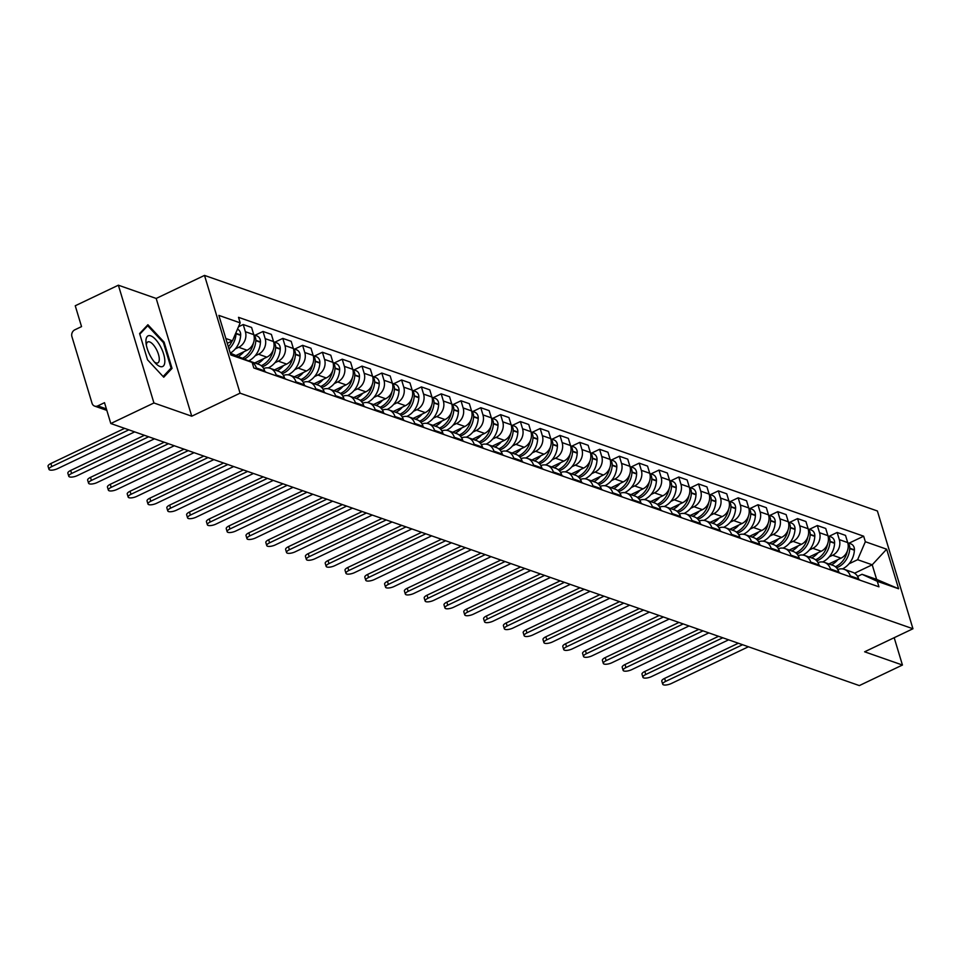 <?xml version="1.0" encoding="UTF-8"?>
<svg xmlns="http://www.w3.org/2000/svg" width="961" height="961" viewBox="0 0 961 961"><rect width="100%" height="100%" fill="white"/><g stroke="black" fill="none" stroke-linecap="round" stroke-linejoin="round"><path stroke-width="1.44" d="M118.371 285.201L153.928 402.971L110.803 423.525L859.326 685.589L902.439 665.036L864.624 651.798L912.95 628.758L877.393 510.988L204.513 275.411L156.187 298.451L118.371 285.201L75.246 305.766L81.541 326.608L74.826 329.815A5.225 4.469 -70.7 0 0 71.907 336.59L92.04 403.248A5.225 4.469 -70.7 0 0 94.646 406.107A5.225 4.469 -70.7 0 0 97.794 405.89L106.383 408.893M153.928 402.971L191.744 416.209L240.07 393.169L912.95 628.758M110.803 423.525L104.509 402.683L97.794 405.89M902.439 665.036L894.186 637.696M828.875 563.951L840.995 558.173A12 10.295 -70.7 0 0 847.698 542.581L845.524 535.397L837.151 532.466L839.325 539.65A12 10.295 109.3 0 1 832.622 555.242L829.223 556.863M850.269 575.927L858.653 578.858A12 10.295 -70.7 0 0 852.647 572.275L844.275 569.344A12 10.295 109.3 0 1 850.269 575.927L850.569 576.9M858.653 578.858L858.942 579.831M829.139 536.286L837.151 532.466M837.8 569.513A12 10.295 109.3 0 1 844.275 569.344M809.078 557.02L821.199 551.242A12 10.295 -70.7 0 0 827.902 535.649L825.727 528.466L817.355 525.535L819.529 532.718A12 10.295 109.3 0 1 812.826 548.311L809.414 549.932M839.145 572.9L838.845 571.927A12 10.295 -70.7 0 0 832.851 565.344L824.478 562.413A12 10.295 109.3 0 1 830.472 568.996L830.772 569.969M809.342 529.355L817.355 525.535M818.003 562.581A12 10.295 109.3 0 1 824.478 562.413M789.281 550.088L801.402 544.31A12 10.295 -70.7 0 0 808.105 528.718L805.931 521.535L797.558 518.604L799.72 525.787A12 10.295 109.3 0 1 793.029 541.379L789.618 543.001M819.349 565.969L819.048 564.996A12 10.295 -70.7 0 0 813.054 558.413L804.681 555.482A12 10.295 109.3 0 1 810.676 562.065L810.976 563.038M789.546 522.424L797.558 518.604M798.207 555.65A12 10.295 109.3 0 1 804.681 555.482M769.473 543.157L781.605 537.379A12 10.295 -70.7 0 0 788.308 521.787L786.134 514.603L777.761 511.672L779.924 518.856A12 10.295 109.3 0 1 773.233 534.448L769.821 536.07M799.552 559.038L799.252 558.065A12 10.295 -70.7 0 0 793.257 551.482L784.873 548.551A12 10.295 109.3 0 1 790.879 555.134L791.167 556.107M769.749 515.492L777.761 511.672M778.41 548.719A12 10.295 109.3 0 1 784.873 548.551M749.676 536.226L761.809 530.448A12 10.295 -70.7 0 0 768.5 514.856L766.337 507.672L757.965 504.741L760.127 511.925A12 10.295 109.3 0 1 753.436 527.517L750.024 529.139M779.755 552.107L779.455 551.134A12 10.295 -70.7 0 0 773.461 544.551L765.076 541.62A12 10.295 109.3 0 1 771.082 548.202L771.371 549.175M749.952 508.561L757.965 504.741M758.613 541.788A12 10.295 109.3 0 1 765.076 541.62M729.88 529.295L742.012 523.517A12 10.295 -70.7 0 0 748.703 507.925L746.541 500.741L738.168 497.81L740.33 504.993A12 10.295 109.3 0 1 733.639 520.586L730.228 522.207M759.947 545.175L759.658 544.202A12 10.295 -70.7 0 0 753.652 537.619L745.28 534.688A12 10.295 109.3 0 1 751.286 541.271L751.574 542.244M730.156 501.63L738.168 497.81M738.817 534.857A12 10.295 109.3 0 1 745.28 534.688M710.083 522.364L722.216 516.586A12 10.295 -70.7 0 0 728.906 500.993L726.744 493.81L718.36 490.879L720.534 498.062A12 10.295 109.3 0 1 713.831 513.654L710.431 515.276M740.15 538.244L739.862 537.271A12 10.295 -70.7 0 0 733.856 530.688L725.483 527.757A12 10.295 109.3 0 1 731.489 534.34L731.777 535.313M710.359 494.699L718.36 490.879M719.008 527.925A12 10.295 109.3 0 1 725.483 527.757M690.286 515.432L702.419 509.654A12 10.295 -70.7 0 0 709.11 494.062L706.948 486.879L698.563 483.948L700.737 491.131A12 10.295 109.3 0 1 694.034 506.723L690.635 508.345M720.354 531.313L720.065 530.34A12 10.295 -70.7 0 0 714.059 523.757L705.686 520.826A12 10.295 109.3 0 1 711.681 527.409L711.981 528.382M690.551 487.768L698.563 483.948M699.212 520.994A12 10.295 109.3 0 1 705.686 520.826M670.49 508.501L682.61 502.723A12 10.295 -70.7 0 0 689.313 487.131L687.139 479.947L678.766 477.016L680.941 484.2A12 10.295 109.3 0 1 674.238 499.792L670.838 501.414M700.557 524.382L700.269 523.409A12 10.295 -70.7 0 0 694.262 516.826L685.89 513.895A12 10.295 109.3 0 1 691.884 520.478L692.184 521.451M670.754 480.836L678.766 477.016M679.415 514.063A12 10.295 109.3 0 1 685.89 513.895M650.693 501.57L662.814 495.792A12 10.295 -70.7 0 0 669.517 480.2L667.342 473.016L658.97 470.085L661.144 477.269A12 10.295 109.3 0 1 654.441 492.861L651.041 494.483M680.76 517.45L680.472 516.477A12 10.295 -70.7 0 0 674.466 509.895L666.093 506.964A12 10.295 109.3 0 1 672.087 513.546L672.388 514.519M650.957 473.905L658.97 470.085M659.618 507.132A12 10.295 109.3 0 1 666.093 506.964M630.897 494.639L643.017 488.861A12 10.295 -70.7 0 0 649.72 473.268L647.546 466.085L639.173 463.154L641.335 470.337A12 10.295 109.3 0 1 634.644 485.93L631.233 487.551M660.964 510.519L660.663 509.546A12 10.295 -70.7 0 0 654.669 502.963L646.297 500.032A12 10.295 109.3 0 1 652.291 506.615L652.591 507.588M631.161 466.974L639.173 463.154M639.822 500.2A12 10.295 109.3 0 1 646.297 500.032M611.088 487.707L623.221 481.929A12 10.295 -70.7 0 0 629.923 466.337L627.749 459.154L619.377 456.223L621.539 463.406A12 10.295 109.3 0 1 614.848 478.998L611.436 480.62M641.167 503.588L640.867 502.615A12 10.295 -70.7 0 0 634.873 496.032L626.488 493.101A12 10.295 109.3 0 1 632.494 499.684L632.782 500.657M611.364 460.043L619.377 456.223M620.025 493.269A12 10.295 109.3 0 1 626.488 493.101M591.291 480.776L603.424 474.998A12 10.295 -70.7 0 0 610.115 459.406L607.953 452.223L599.58 449.292L601.742 456.475A12 10.295 109.3 0 1 595.051 472.067L591.64 473.689M621.371 496.657L621.07 495.684A12 10.295 -70.7 0 0 615.076 489.101L606.691 486.17A12 10.295 109.3 0 1 612.698 492.753L612.986 493.726M591.568 453.111L599.58 449.292M600.229 486.338A12 10.295 109.3 0 1 606.691 486.17M571.495 473.845L583.627 468.067A12 10.295 -70.7 0 0 590.318 452.475L588.156 445.291L579.783 442.36L581.946 449.544A12 10.295 109.3 0 1 575.255 465.136L571.843 466.758M601.562 489.726L601.274 488.753A12 10.295 -70.7 0 0 595.267 482.17L586.895 479.239A12 10.295 109.3 0 1 592.901 485.822L593.189 486.795M571.771 446.18L579.783 442.36M580.432 479.407A12 10.295 109.3 0 1 586.895 479.239M551.698 466.914L563.831 461.136A12 10.295 -70.7 0 0 570.522 445.544L568.359 438.36L559.975 435.429L562.149 442.613A12 10.295 109.3 0 1 555.446 458.205L552.046 459.826M581.765 482.794L581.477 481.821A12 10.295 -70.7 0 0 575.471 475.239L567.098 472.307A12 10.295 109.3 0 1 573.104 478.89L573.393 479.851M551.974 439.249L559.975 435.429M560.635 472.476A12 10.295 109.3 0 1 567.098 472.307M531.901 459.983L544.034 454.205A12 10.295 -70.7 0 0 550.725 438.612L548.563 431.429L540.178 428.498L542.352 435.681A12 10.295 109.3 0 1 535.649 451.274L532.25 452.895M561.969 475.863L561.68 474.89A12 10.295 -70.7 0 0 555.674 468.307L547.302 465.376A12 10.295 109.3 0 1 553.296 471.947L553.596 472.92M532.166 432.318L540.178 428.498M540.827 465.544A12 10.295 109.3 0 1 547.302 465.376M512.105 453.051L524.225 447.273A12 10.295 -70.7 0 0 530.928 431.681L528.754 424.498L520.381 421.567L522.556 428.75A12 10.295 109.3 0 1 515.853 444.33L512.453 445.964M542.172 468.932L541.884 467.959A12 10.295 -70.7 0 0 535.878 461.376L527.505 458.445A12 10.295 109.3 0 1 533.499 465.016L533.799 465.989M512.369 425.387L520.381 421.567M521.03 458.613A12 10.295 109.3 0 1 527.505 458.445M492.308 446.12L504.429 440.342A12 10.295 -70.7 0 0 511.132 424.75L508.958 417.567L500.585 414.635L502.759 421.819A12 10.295 109.3 0 1 496.056 437.399L492.657 439.033M522.376 462.001L522.087 461.028A12 10.295 -70.7 0 0 516.081 454.445L507.708 451.514A12 10.295 109.3 0 1 513.703 458.085L514.003 459.058M492.573 418.455L500.585 414.635M501.234 451.682A12 10.295 109.3 0 1 507.708 451.514M472.512 439.189L484.632 433.411A12 10.295 -70.7 0 0 491.335 417.819L489.161 410.635L480.788 407.704L482.951 414.888A12 10.295 109.3 0 1 476.26 430.468L472.848 432.102M502.579 455.07L502.279 454.097A12 10.295 -70.7 0 0 496.284 447.514L487.912 444.583A12 10.295 109.3 0 1 493.906 451.153L494.206 452.126M472.776 411.524L480.788 407.704M481.437 444.751A12 10.295 109.3 0 1 487.912 444.583M452.715 432.258L464.836 426.48A12 10.295 -70.7 0 0 471.539 410.888L469.364 403.704L460.992 400.773L463.154 407.957A12 10.295 109.3 0 1 456.463 423.537L453.051 425.17M482.782 448.126L482.482 447.165A12 10.295 -70.7 0 0 476.488 440.582L468.103 437.651A12 10.295 109.3 0 1 474.109 444.222L474.398 445.195M452.979 404.593L460.992 400.773M461.64 437.82A12 10.295 109.3 0 1 468.103 437.651M432.906 425.327L445.039 419.549A12 10.295 -70.7 0 0 451.742 403.956L449.568 396.773L441.195 393.842L443.357 401.025A12 10.295 109.3 0 1 436.666 416.606L433.255 418.239M462.986 441.195L462.685 440.234A12 10.295 -70.7 0 0 456.691 433.651L448.306 430.72A12 10.295 109.3 0 1 454.313 437.291L454.601 438.264M433.183 397.662L441.195 393.842M441.844 430.888A12 10.295 109.3 0 1 448.306 430.72M413.11 418.395L425.242 412.605A12 10.295 -70.7 0 0 431.933 397.025L429.771 389.842L421.399 386.911L423.561 394.094A12 10.295 109.3 0 1 416.87 409.674L413.458 411.308M443.177 434.264L442.889 433.291A12 10.295 -70.7 0 0 436.883 426.72L428.51 423.789A12 10.295 109.3 0 1 434.516 430.36L434.804 431.333M413.386 390.731L421.399 386.911M422.047 423.957A12 10.295 109.3 0 1 428.51 423.789M393.313 411.464L405.446 405.674A12 10.295 -70.7 0 0 412.137 390.094L409.975 382.91L401.59 379.979L403.764 387.163A12 10.295 109.3 0 1 397.061 402.743L393.662 404.377M423.381 427.333L423.092 426.36A12 10.295 -70.7 0 0 417.086 419.789L408.713 416.858A12 10.295 109.3 0 1 414.72 423.429L415.008 424.402M393.59 383.799L401.59 379.979M402.251 417.014A12 10.295 109.3 0 1 408.713 416.858M373.517 404.533L385.649 398.743A12 10.295 -70.7 0 0 392.34 383.163L390.178 375.979L381.793 373.048L383.968 380.232A12 10.295 109.3 0 1 377.265 395.812L373.865 397.434M403.584 420.401L403.296 419.428A12 10.295 -70.7 0 0 397.289 412.858L388.917 409.927A12 10.295 109.3 0 1 394.923 416.497L395.211 417.47M373.793 376.868L381.793 373.048M382.442 410.083A12 10.295 109.3 0 1 388.917 409.927M353.72 397.602L365.853 391.812A12 10.295 -70.7 0 0 372.544 376.231L370.369 369.048L361.997 366.117L364.171 373.3A12 10.295 109.3 0 1 357.468 388.881L354.068 390.502M383.787 413.47L383.499 412.497A12 10.295 -70.7 0 0 377.493 405.926L369.12 402.995A12 10.295 109.3 0 1 375.114 409.566L375.415 410.539M353.984 369.937L361.997 366.117M362.645 403.152A12 10.295 109.3 0 1 369.12 402.995M333.923 390.671L346.044 384.88A12 10.295 -70.7 0 0 352.747 369.3L350.573 362.117L342.2 359.186L344.374 366.369A12 10.295 109.3 0 1 337.671 381.949L334.272 383.571M363.991 406.539L363.702 405.566A12 10.295 -70.7 0 0 357.696 398.995L349.323 396.064A12 10.295 109.3 0 1 355.318 402.635L355.618 403.608M334.188 363.006L342.2 359.186M342.849 396.22A12 10.295 109.3 0 1 349.323 396.064M314.127 383.739L326.247 377.949A12 10.295 -70.7 0 0 332.95 362.369L330.776 355.186L322.403 352.255L324.578 359.438A12 10.295 109.3 0 1 317.875 375.018L314.463 376.64M344.194 399.608L343.894 398.635A12 10.295 -70.7 0 0 337.9 392.064L329.527 389.133A12 10.295 109.3 0 1 335.521 395.704L335.821 396.677M314.391 356.075L322.403 352.255M323.052 389.289A12 10.295 109.3 0 1 329.527 389.133M294.33 376.808L306.451 371.018A12 10.295 -70.7 0 0 313.154 355.438L310.98 348.254L302.607 345.323L304.769 352.507A12 10.295 109.3 0 1 298.078 368.087L294.667 369.709M324.398 392.677L324.097 391.704A12 10.295 -70.7 0 0 318.103 385.133L309.718 382.19A12 10.295 109.3 0 1 315.725 388.773L316.013 389.746M294.595 349.143L302.607 345.323M303.256 382.358A12 10.295 109.3 0 1 309.718 382.19M274.522 369.877L286.654 364.087A12 10.295 -70.7 0 0 293.357 348.507L291.183 341.323L282.81 338.392L284.973 345.576A12 10.295 109.3 0 1 278.282 361.156L274.87 362.777M304.601 385.745L304.301 384.772A12 10.295 -70.7 0 0 298.306 378.202L289.922 375.258A12 10.295 109.3 0 1 295.928 381.841L296.216 382.814M274.798 342.212L282.81 338.392M283.459 375.427A12 10.295 109.3 0 1 289.922 375.258M254.725 362.946L266.858 357.156A12 10.295 -70.7 0 0 273.549 341.575L271.386 334.392L263.014 331.461L265.176 338.644A12 10.295 109.3 0 1 258.485 354.225L255.073 355.846M284.804 378.814L284.504 377.841A12 10.295 -70.7 0 0 278.51 371.27L270.125 368.327A12 10.295 109.3 0 1 276.131 374.91L276.42 375.883M255.001 335.269L263.014 331.461M263.662 368.495A12 10.295 109.3 0 1 270.125 368.327M236.466 355.282L247.061 350.224A12 10.295 -70.7 0 0 253.752 334.644L251.59 327.461L243.205 324.53L245.379 331.713A12 10.295 109.3 0 1 238.688 347.293L235.277 348.915M264.996 371.883L264.707 370.91A12 10.295 -70.7 0 0 258.701 364.339L250.328 361.396A12 10.295 109.3 0 1 256.335 367.979L256.623 368.952M238.496 326.776L243.205 324.53M249.211 361.096A12 10.295 109.3 0 1 250.328 361.396M854.557 573.224L872.216 564.804L857.62 559.698L849.019 563.795M857.584 576.42L862.029 574.294L876.624 579.411L872.216 564.804L886.655 549.199L898.607 588.769L877.285 581.309L862.029 574.294M230.244 353.095L252.13 362.429L253.8 367.967L878.955 586.835L877.285 581.309M252.13 362.429L230.808 354.957L218.856 315.388L240.178 322.86L232.466 340.819L225.835 338.5M857.62 559.698L865.344 541.728L863.663 536.202L238.508 317.322L240.178 322.86M865.344 541.728L886.655 549.199M204.513 275.411L240.07 393.169M156.187 298.451L191.744 416.209M147.538 359.81L163.742 377.217L172.031 368.387L164.103 342.14L147.898 324.734L139.609 333.563L147.538 359.81M227.276 343.293L232.466 340.819M848.935 543.217L863.663 536.202M898.607 588.769L876.624 579.411M163.31 342.512L164.103 342.14M169.761 369.468L172.031 368.387M662.718 684.208L661.793 681.145A6.006 2.006 -16.8 0 1 664.616 678.382L665.541 681.445A6.006 2.006 163.2 0 0 662.718 684.208A6.006 2.006 163.2 0 0 671.379 683.487L748.415 646.765M858.858 579.543A19.833 16.998 109.3 0 1 860.419 580.348M836.55 567.819A19.833 16.998 -70.7 0 0 849.752 548.599L849.776 548.238A6.595 5.646 -70.7 0 0 847.878 543.265M847.758 542.809L850.833 543.89A6.595 5.646 109.3 0 1 854.413 549.86L854.389 550.221A19.833 16.998 109.3 0 1 842.413 568.912M742.577 644.723L665.541 681.445M847.35 550.989A19.833 16.998 109.3 0 1 835.397 566.738M837.872 559.662A19.833 16.998 109.3 0 1 831.373 564.828M738.336 643.233L664.616 678.382M160.223 346.032A16.962 6.655 64.5 0 0 150.132 335.689A16.962 6.655 64.5 0 0 146.024 342.981A16.962 6.655 64.5 0 0 150.553 356.339A16.962 6.655 64.5 0 0 155.862 363.618A16.962 6.655 64.5 0 0 164.559 363.763A16.962 6.655 64.5 0 0 160.223 346.032M154.373 361.985A11.616 4.553 64.5 0 0 157.82 362.886A11.616 4.553 64.5 0 0 156.126 348.879A11.616 4.553 64.5 0 0 147.826 341.924A11.616 4.553 64.5 0 0 146.36 345.167M139.801 334.188L147.706 325.755L163.418 342.621L171.094 368.051L163.118 376.556M146.312 326.416L147.706 325.755M642.921 677.277L641.996 674.214A6.006 2.006 -16.8 0 1 644.819 671.451L645.744 674.514A6.006 2.006 163.2 0 0 642.921 677.277A6.006 2.006 163.2 0 0 651.582 676.556L728.618 639.834M839.061 572.612A19.833 16.998 109.3 0 1 840.623 573.417M816.754 560.876A19.833 16.998 -70.7 0 0 829.956 541.668L829.98 541.307A6.595 5.646 -70.7 0 0 828.082 536.322M827.962 535.878L831.037 536.959A6.595 5.646 109.3 0 1 834.616 542.929L834.592 543.289A19.833 16.998 109.3 0 1 822.616 561.981M722.78 637.792L645.744 674.514M827.553 544.058A19.833 16.998 109.3 0 1 815.601 559.807M818.075 552.731A19.833 16.998 109.3 0 1 811.577 557.897M718.54 636.302L644.819 671.451M623.112 670.346L622.199 667.282A6.006 2.006 -16.8 0 1 625.022 664.519L625.947 667.583A6.006 2.006 163.2 0 0 623.112 670.346A6.006 2.006 163.2 0 0 631.785 669.625L708.822 632.903M819.265 565.681A19.833 16.998 109.3 0 1 820.826 566.485M796.957 553.944A19.833 16.998 -70.7 0 0 810.159 534.736L810.183 534.376A6.595 5.646 -70.7 0 0 808.285 529.391M808.165 528.946L811.24 530.016A6.595 5.646 109.3 0 1 814.808 535.998L814.796 536.358A19.833 16.998 109.3 0 1 802.819 555.05M702.984 630.86L625.947 667.583M807.757 537.127A19.833 16.998 109.3 0 1 795.804 552.875M798.279 545.8A19.833 16.998 109.3 0 1 791.78 550.965M698.743 629.371L625.022 664.519M603.316 663.414L602.391 660.351A6.006 2.006 -16.8 0 1 605.226 657.588L606.151 660.651A6.006 2.006 163.2 0 0 603.316 663.414A6.006 2.006 163.2 0 0 611.989 662.694L689.025 625.971M799.456 558.749A19.833 16.998 109.3 0 1 801.018 559.554M777.161 547.013A19.833 16.998 -70.7 0 0 790.362 527.805L790.386 527.445A6.595 5.646 -70.7 0 0 788.488 522.46M788.368 522.015L791.444 523.084A6.595 5.646 109.3 0 1 795.011 529.067L794.999 529.427A19.833 16.998 109.3 0 1 783.011 548.118M683.187 623.929L606.151 660.651M787.96 530.196A19.833 16.998 109.3 0 1 776.007 545.944M778.47 538.869A19.833 16.998 109.3 0 1 771.983 544.034M678.947 622.44L605.226 657.588M583.519 656.483L582.594 653.42A6.006 2.006 -16.8 0 1 585.429 650.657L586.354 653.72A6.006 2.006 163.2 0 0 583.519 656.483A6.006 2.006 163.2 0 0 592.192 655.762L669.228 619.04M779.659 551.818A19.833 16.998 109.3 0 1 781.221 552.623M757.364 540.082A19.833 16.998 -70.7 0 0 770.566 520.874L770.59 520.502A6.595 5.646 -70.7 0 0 768.692 515.528M768.572 515.084L771.647 516.153A6.595 5.646 109.3 0 1 775.215 522.123L775.203 522.496A19.833 16.998 109.3 0 1 763.214 541.187M663.39 616.998L586.354 653.72M768.163 523.264A19.833 16.998 109.3 0 1 756.199 539.013M758.673 531.938A19.833 16.998 109.3 0 1 752.187 537.103M659.15 615.508L585.429 650.657M563.723 649.552L562.798 646.489A6.006 2.006 -16.8 0 1 565.633 643.726L566.558 646.789A6.006 2.006 163.2 0 0 563.723 649.552A6.006 2.006 163.2 0 0 572.396 648.831L649.42 612.109M759.863 544.887A19.833 16.998 109.3 0 1 761.424 545.692M737.567 533.151A19.833 16.998 -70.7 0 0 750.769 513.943L750.781 513.57A6.595 5.646 -70.7 0 0 748.883 508.597M748.775 508.153L751.85 509.222A6.595 5.646 109.3 0 1 755.418 515.192L755.394 515.564A19.833 16.998 109.3 0 1 743.418 534.256M643.582 610.067L566.558 646.789M748.367 516.333A19.833 16.998 109.3 0 1 736.402 532.082M738.877 525.006A19.833 16.998 109.3 0 1 732.39 530.172M639.353 608.577L565.633 643.726M543.926 642.621L543.001 639.558A6.006 2.006 -16.8 0 1 545.824 636.795L546.749 639.858A6.006 2.006 163.2 0 0 543.926 642.621A6.006 2.006 163.2 0 0 552.587 641.9L629.623 605.178M740.066 537.956A19.833 16.998 109.3 0 1 741.628 538.761M717.759 526.22A19.833 16.998 -70.7 0 0 730.973 507.012L730.985 506.639A6.595 5.646 -70.7 0 0 729.087 501.666M728.979 501.222L732.054 502.291A6.595 5.646 109.3 0 1 735.621 508.261L735.597 508.633A19.833 16.998 109.3 0 1 723.621 527.325M623.785 603.136L546.749 639.858M728.558 509.402A19.833 16.998 109.3 0 1 716.606 525.15M719.08 518.075A19.833 16.998 109.3 0 1 712.594 523.24M619.557 601.646L545.824 636.795M524.129 635.689L523.204 632.626A6.006 2.006 -16.8 0 1 526.027 629.863L526.952 632.927A6.006 2.006 163.2 0 0 524.129 635.689A6.006 2.006 163.2 0 0 532.79 634.969L609.827 598.247M720.269 531.025A19.833 16.998 109.3 0 1 721.831 531.829M697.962 519.288A19.833 16.998 -70.7 0 0 711.176 500.08L711.188 499.708A6.595 5.646 -70.7 0 0 709.29 494.735M709.17 494.29L712.257 495.359A6.595 5.646 109.3 0 1 715.825 501.33L715.801 501.702A19.833 16.998 109.3 0 1 703.824 520.394M603.988 596.204L526.952 632.927M708.762 502.471A19.833 16.998 109.3 0 1 696.809 518.219M699.284 511.144A19.833 16.998 109.3 0 1 692.797 516.309M599.76 594.715L526.027 629.863M504.333 628.746L503.408 625.695A6.006 2.006 -16.8 0 1 506.231 622.932L507.156 625.995A6.006 2.006 163.2 0 0 504.333 628.746A6.006 2.006 163.2 0 0 512.994 628.038L590.03 591.315M700.473 524.093A19.833 16.998 109.3 0 1 702.035 524.898M678.166 512.357A19.833 16.998 -70.7 0 0 691.379 493.149L691.391 492.777A6.595 5.646 -70.7 0 0 689.493 487.804M689.373 487.359L692.449 488.428A6.595 5.646 109.3 0 1 696.028 494.398L696.004 494.771A19.833 16.998 109.3 0 1 684.028 513.462M584.192 589.273L507.156 625.995M688.965 495.54A19.833 16.998 109.3 0 1 677.012 511.288M679.487 504.213A19.833 16.998 109.3 0 1 672.988 509.378M579.951 587.784L506.231 622.932M484.536 621.815L483.611 618.764A6.006 2.006 -16.8 0 1 486.434 616.001L487.359 619.064A6.006 2.006 163.2 0 0 484.536 621.815A6.006 2.006 163.2 0 0 493.197 621.106L570.233 584.384M680.676 517.162A19.833 16.998 109.3 0 1 682.238 517.967M658.369 505.426A19.833 16.998 -70.7 0 0 671.571 486.218L671.595 485.846A6.595 5.646 -70.7 0 0 669.697 480.872M669.577 480.428L672.652 481.497A6.595 5.646 109.3 0 1 676.232 487.467L676.208 487.84A19.833 16.998 109.3 0 1 664.231 506.531M564.395 582.342L487.359 619.064M669.168 488.608A19.833 16.998 109.3 0 1 657.216 504.357M659.69 497.281A19.833 16.998 109.3 0 1 653.192 502.447M560.155 580.852L486.434 616.001M464.74 614.884L463.815 611.833A6.006 2.006 -16.8 0 1 466.638 609.07L467.563 612.133A6.006 2.006 163.2 0 0 464.74 614.884A6.006 2.006 163.2 0 0 473.401 614.175L550.437 577.453M660.88 510.231A19.833 16.998 109.3 0 1 662.441 511.036M638.572 498.495A19.833 16.998 -70.7 0 0 651.774 479.287L651.798 478.914A6.595 5.646 -70.7 0 0 649.9 473.941M649.78 473.497L652.855 474.566A6.595 5.646 109.3 0 1 656.423 480.536L656.411 480.908A19.833 16.998 109.3 0 1 644.435 499.6M544.599 575.411L467.563 612.133M649.372 481.677A19.833 16.998 109.3 0 1 637.419 497.426M639.894 490.35A19.833 16.998 109.3 0 1 633.395 495.516M540.358 573.921L466.638 609.07M444.931 607.953L444.006 604.901A6.006 2.006 -16.8 0 1 446.841 602.139L447.766 605.202A6.006 2.006 163.2 0 0 444.931 607.953A6.006 2.006 163.2 0 0 453.604 607.244L530.64 570.522M641.071 503.3A19.833 16.998 109.3 0 1 642.645 504.105M618.776 491.564A19.833 16.998 -70.7 0 0 631.978 472.356L632.002 471.983A6.595 5.646 -70.7 0 0 630.104 467.01M629.984 466.565L633.059 467.635A6.595 5.646 109.3 0 1 636.626 473.605L636.614 473.977A19.833 16.998 109.3 0 1 624.626 492.669M524.802 568.48L447.766 605.202M629.575 474.746A19.833 16.998 109.3 0 1 617.623 490.494M620.085 483.419A19.833 16.998 109.3 0 1 613.598 488.584M520.562 566.99L446.841 602.139M425.134 601.021L424.209 597.958A6.006 2.006 -16.8 0 1 427.044 595.207L427.969 598.271A6.006 2.006 163.2 0 0 425.134 601.021A6.006 2.006 163.2 0 0 433.807 600.313L510.844 563.59M621.274 496.369A19.833 16.998 109.3 0 1 622.836 497.173M598.979 484.632A19.833 16.998 -70.7 0 0 612.181 465.424L612.205 465.052A6.595 5.646 -70.7 0 0 610.307 460.079M610.187 459.634L613.262 460.703A6.595 5.646 109.3 0 1 616.83 466.674L616.818 467.046A19.833 16.998 109.3 0 1 604.829 485.737M505.005 561.548L427.969 598.271M609.779 467.815A19.833 16.998 109.3 0 1 597.814 483.563M600.289 476.488A19.833 16.998 109.3 0 1 593.802 481.653M500.765 560.059L427.044 595.207M405.338 594.09L404.413 591.027A6.006 2.006 -16.8 0 1 407.248 588.276L408.173 591.339A6.006 2.006 163.2 0 0 405.338 594.09A6.006 2.006 163.2 0 0 414.011 593.381L491.035 556.659M601.478 489.437A19.833 16.998 109.3 0 1 603.04 490.242M579.183 477.701A19.833 16.998 -70.7 0 0 592.384 458.493L592.396 458.121A6.595 5.646 -70.7 0 0 590.51 453.148M590.39 452.703L593.466 453.772A6.595 5.646 109.3 0 1 597.033 459.742L597.021 460.115A19.833 16.998 109.3 0 1 585.033 478.806M485.197 554.617L408.173 591.339M589.982 460.884A19.833 16.998 109.3 0 1 578.017 476.632M580.492 469.557A19.833 16.998 109.3 0 1 574.005 474.722M480.968 553.128L407.248 588.276M385.541 587.159L384.616 584.096A6.006 2.006 -16.8 0 1 387.439 581.345L388.364 584.408A6.006 2.006 163.2 0 0 385.541 587.159A6.006 2.006 163.2 0 0 394.202 586.45L471.238 549.728M581.681 482.506A19.833 16.998 109.3 0 1 583.243 483.311M559.374 470.77A19.833 16.998 -70.7 0 0 572.588 451.562L572.6 451.19A6.595 5.646 -70.7 0 0 570.702 446.216M570.594 445.772L573.669 446.841A6.595 5.646 109.3 0 1 577.237 452.811L577.213 453.184A19.833 16.998 109.3 0 1 565.236 471.875M465.4 547.686L388.364 584.408M570.173 453.952A19.833 16.998 109.3 0 1 558.221 469.701M560.695 462.625A19.833 16.998 109.3 0 1 554.209 467.791M461.172 546.196L387.439 581.345M365.745 580.228L364.82 577.165A6.006 2.006 -16.8 0 1 367.643 574.414L368.568 577.477A6.006 2.006 163.2 0 0 365.745 580.228A6.006 2.006 163.2 0 0 374.406 579.519L451.442 542.797M561.885 475.575A19.833 16.998 109.3 0 1 563.446 476.38M539.577 463.839A19.833 16.998 -70.7 0 0 552.791 444.631L552.803 444.258A6.595 5.646 -70.7 0 0 550.905 439.285M550.785 438.841L553.872 439.91A6.595 5.646 109.3 0 1 557.44 445.88L557.416 446.252A19.833 16.998 109.3 0 1 545.44 464.944M445.604 540.743L368.568 577.477M550.377 447.009A19.833 16.998 109.3 0 1 538.424 462.77M540.899 455.694A19.833 16.998 109.3 0 1 534.412 460.86M441.375 539.265L367.643 574.414M345.948 573.297L345.023 570.233A6.006 2.006 -16.8 0 1 347.846 567.483L348.771 570.546A6.006 2.006 163.2 0 0 345.948 573.297A6.006 2.006 163.2 0 0 354.609 572.588L431.645 535.866M542.088 468.644A19.833 16.998 109.3 0 1 543.65 469.448M519.781 456.907A19.833 16.998 -70.7 0 0 532.995 437.699L533.007 437.327A6.595 5.646 -70.7 0 0 531.109 432.354M530.989 431.897L534.064 432.979A6.595 5.646 109.3 0 1 537.643 438.949L537.619 439.321A19.833 16.998 109.3 0 1 525.643 458.013M425.807 533.811L348.771 570.546M530.58 440.078A19.833 16.998 109.3 0 1 518.628 455.838M521.102 448.763A19.833 16.998 109.3 0 1 514.603 453.928M421.567 532.334L347.846 567.483M326.151 566.365L325.226 563.302A6.006 2.006 -16.8 0 1 328.049 560.551L328.974 563.614A6.006 2.006 163.2 0 0 326.151 566.365A6.006 2.006 163.2 0 0 334.812 565.657L411.849 528.934M522.291 461.712A19.833 16.998 109.3 0 1 523.853 462.517M499.984 449.976A19.833 16.998 -70.7 0 0 513.186 430.768L513.21 430.396A6.595 5.646 -70.7 0 0 511.312 425.423M511.192 424.966L514.267 426.047A6.595 5.646 109.3 0 1 517.847 432.018L517.823 432.39A19.833 16.998 109.3 0 1 505.846 451.081M406.01 526.88L328.974 563.614M510.784 433.147A19.833 16.998 109.3 0 1 498.831 448.907M501.306 441.832A19.833 16.998 109.3 0 1 494.807 446.997M401.77 525.403L328.049 560.551M306.355 559.434L305.43 556.371A6.006 2.006 -16.8 0 1 308.253 553.62L309.178 556.683A6.006 2.006 163.2 0 0 306.355 559.434A6.006 2.006 163.2 0 0 315.016 558.725L392.052 522.003M502.495 454.781A19.833 16.998 109.3 0 1 504.057 455.586M480.188 443.045A19.833 16.998 -70.7 0 0 493.389 423.837L493.413 423.465A6.595 5.646 -70.7 0 0 491.515 418.491M491.395 418.035L494.471 419.116A6.595 5.646 109.3 0 1 498.05 425.086L498.026 425.459A19.833 16.998 109.3 0 1 486.05 444.15M386.214 519.949L309.178 556.683M490.987 426.216A19.833 16.998 109.3 0 1 479.034 441.976M481.509 434.901A19.833 16.998 109.3 0 1 475.01 440.066M381.973 518.472L308.253 553.62M286.546 552.503L285.621 549.44A6.006 2.006 -16.8 0 1 288.456 546.689L289.381 549.752A6.006 2.006 163.2 0 0 286.546 552.503A6.006 2.006 163.2 0 0 295.219 551.794L372.255 515.072M482.698 447.85A19.833 16.998 109.3 0 1 484.26 448.643M460.391 436.114A19.833 16.998 -70.7 0 0 473.593 416.906L473.617 416.533A6.595 5.646 -70.7 0 0 471.719 411.56M471.599 411.104L474.674 412.185A6.595 5.646 109.3 0 1 478.242 418.155L478.23 418.528A19.833 16.998 109.3 0 1 466.241 437.219M366.417 513.018L289.381 549.752M471.19 419.284A19.833 16.998 109.3 0 1 459.238 435.045M461.7 427.969A19.833 16.998 109.3 0 1 455.214 433.135M362.177 511.54L288.456 546.689M266.75 545.572L265.825 542.509A6.006 2.006 -16.8 0 1 268.66 539.758L269.585 542.821A6.006 2.006 163.2 0 0 266.75 545.572A6.006 2.006 163.2 0 0 275.423 544.863L352.459 508.141M462.89 440.919A19.833 16.998 109.3 0 1 464.451 441.712M440.594 429.183A19.833 16.998 -70.7 0 0 453.796 409.975L453.82 409.602A6.595 5.646 -70.7 0 0 451.922 404.629M451.802 404.173L454.877 405.254A6.595 5.646 109.3 0 1 458.445 411.224L458.433 411.596A19.833 16.998 109.3 0 1 446.445 430.288M346.621 506.087L269.585 542.821M451.394 412.353A19.833 16.998 109.3 0 1 439.429 428.113M441.904 421.038A19.833 16.998 109.3 0 1 435.417 426.203M342.38 504.609L268.66 539.758M246.953 538.64L246.028 535.577A6.006 2.006 -16.8 0 1 248.863 532.826L249.788 535.89A6.006 2.006 163.2 0 0 246.953 538.64A6.006 2.006 163.2 0 0 255.626 537.932L332.65 501.198M443.093 433.988A19.833 16.998 109.3 0 1 444.655 434.78M420.798 422.251A19.833 16.998 -70.7 0 0 434 403.043L434.024 402.671A6.595 5.646 -70.7 0 0 432.126 397.698M432.006 397.241L435.081 398.322A6.595 5.646 109.3 0 1 438.648 404.293L438.636 404.665A19.833 16.998 109.3 0 1 426.648 423.357M326.824 499.155L249.788 535.89M431.597 405.422A19.833 16.998 109.3 0 1 419.633 421.182M422.107 414.107A19.833 16.998 109.3 0 1 415.62 419.272M322.584 497.678L248.863 532.826M227.156 531.709L226.231 528.646A6.006 2.006 -16.8 0 1 229.066 525.895L229.979 528.958A6.006 2.006 163.2 0 0 227.156 531.709A6.006 2.006 163.2 0 0 235.817 531.001L312.854 494.266M423.296 427.056A19.833 16.998 109.3 0 1 424.858 427.849M400.989 415.32A19.833 16.998 -70.7 0 0 414.203 396.112L414.215 395.74A6.595 5.646 -70.7 0 0 412.317 390.767M412.209 390.31L415.284 391.391A6.595 5.646 109.3 0 1 418.852 397.361L418.828 397.734A19.833 16.998 109.3 0 1 406.851 416.425M307.015 492.224L229.979 528.958M411.788 398.491A19.833 16.998 109.3 0 1 399.836 414.251M402.311 407.176A19.833 16.998 109.3 0 1 395.824 412.341M302.787 490.747L229.066 525.895M207.36 524.778L206.435 521.715A6.006 2.006 -16.8 0 1 209.258 518.964L210.183 522.027A6.006 2.006 163.2 0 0 207.36 524.778A6.006 2.006 163.2 0 0 216.021 524.069L293.057 487.335M403.5 420.113A19.833 16.998 109.3 0 1 405.061 420.918M381.193 408.389A19.833 16.998 -70.7 0 0 394.406 389.181L394.418 388.809A6.595 5.646 -70.7 0 0 392.52 383.835M392.412 383.379L395.488 384.46A6.595 5.646 109.3 0 1 399.055 390.43L399.031 390.803A19.833 16.998 109.3 0 1 387.055 409.494M287.219 485.293L210.183 522.027M391.992 391.559A19.833 16.998 109.3 0 1 380.039 407.32M382.514 400.244A19.833 16.998 109.3 0 1 376.027 405.41M282.99 483.815L209.258 518.964M187.563 517.847L186.638 514.784A6.006 2.006 -16.8 0 1 189.461 512.033L190.386 515.096A6.006 2.006 163.2 0 0 187.563 517.847A6.006 2.006 163.2 0 0 196.224 517.138L273.26 480.404M383.703 413.182A19.833 16.998 109.3 0 1 385.265 413.987M361.396 401.458A19.833 16.998 -70.7 0 0 374.61 382.25L374.622 381.877A6.595 5.646 -70.7 0 0 372.724 376.904M372.604 376.448L375.679 377.529A6.595 5.646 109.3 0 1 379.259 383.499L379.235 383.871A19.833 16.998 109.3 0 1 367.258 402.563M267.422 478.362L190.386 515.096M372.195 384.628A19.833 16.998 109.3 0 1 360.243 400.389M362.717 393.313A19.833 16.998 109.3 0 1 356.231 398.479M263.182 476.884L189.461 512.033M167.767 510.916L166.842 507.852A6.006 2.006 -16.8 0 1 169.665 505.102L170.59 508.165A6.006 2.006 163.2 0 0 167.767 510.916A6.006 2.006 163.2 0 0 176.428 510.207L253.464 473.473M363.907 406.251A19.833 16.998 109.3 0 1 365.468 407.056M341.599 394.527A19.833 16.998 -70.7 0 0 354.801 375.319L354.825 374.946A6.595 5.646 -70.7 0 0 352.927 369.973M352.807 369.517L355.882 370.598A6.595 5.646 109.3 0 1 359.462 376.568L359.438 376.94A19.833 16.998 109.3 0 1 347.462 395.62M247.626 471.431L170.59 508.165M352.399 377.697A19.833 16.998 109.3 0 1 340.446 393.457M342.921 386.382A19.833 16.998 109.3 0 1 336.422 391.547M243.385 469.953L169.665 505.102M147.97 503.984L147.045 500.921A6.006 2.006 -16.8 0 1 149.868 498.17L150.793 501.234A6.006 2.006 163.2 0 0 147.97 503.984A6.006 2.006 163.2 0 0 156.631 503.276L233.667 466.541M344.11 399.32A19.833 16.998 109.3 0 1 345.672 400.124M321.803 387.595A19.833 16.998 -70.7 0 0 335.005 368.387L335.029 368.015A6.595 5.646 -70.7 0 0 333.131 363.042M333.011 362.585L336.086 363.666A6.595 5.646 109.3 0 1 339.665 369.637L339.641 370.009A19.833 16.998 109.3 0 1 327.665 388.688M227.829 464.499L150.793 501.234M332.602 370.766A19.833 16.998 109.3 0 1 320.65 386.526M323.124 379.451A19.833 16.998 109.3 0 1 316.625 384.616M223.589 463.022L149.868 498.17M128.161 497.053L127.236 493.99A6.006 2.006 -16.8 0 1 130.071 491.239L130.996 494.302A6.006 2.006 163.2 0 0 128.161 497.053A6.006 2.006 163.2 0 0 136.834 496.344L213.871 459.61M324.313 392.388A19.833 16.998 109.3 0 1 325.875 393.193M302.006 380.664A19.833 16.998 -70.7 0 0 315.208 361.456L315.232 361.084A6.595 5.646 -70.7 0 0 313.334 356.111M313.214 355.654L316.289 356.735A6.595 5.646 109.3 0 1 319.857 362.705L319.845 363.078A19.833 16.998 109.3 0 1 307.868 381.757M208.032 457.568L130.996 494.302M312.805 363.835A19.833 16.998 109.3 0 1 300.853 379.595M303.328 372.52A19.833 16.998 109.3 0 1 296.829 377.685M203.792 456.091L130.071 491.239M108.365 490.122L107.44 487.059A6.006 2.006 -16.8 0 1 110.275 484.308L111.2 487.359A6.006 2.006 163.2 0 0 108.365 490.122A6.006 2.006 163.2 0 0 117.038 489.413L194.074 452.679M304.505 385.457A19.833 16.998 109.3 0 1 306.066 386.262M282.21 373.733A19.833 16.998 -70.7 0 0 295.411 354.525L295.435 354.153A6.595 5.646 -70.7 0 0 293.537 349.179M293.417 348.723L296.493 349.804A6.595 5.646 109.3 0 1 300.06 355.774L300.048 356.147A19.833 16.998 109.3 0 1 288.06 374.826M188.236 450.637L111.2 487.359M293.009 356.903A19.833 16.998 109.3 0 1 281.044 372.664M283.519 365.588A19.833 16.998 109.3 0 1 277.032 370.754M183.995 449.159L110.275 484.308M88.568 483.191L87.643 480.128A6.006 2.006 -16.8 0 1 90.478 477.377L91.403 480.428A6.006 2.006 163.2 0 0 88.568 483.191A6.006 2.006 163.2 0 0 97.241 482.482L174.277 445.748M284.708 378.526A19.833 16.998 109.3 0 1 286.27 379.331M262.413 366.802A19.833 16.998 -70.7 0 0 275.615 347.594L275.639 347.221A6.595 5.646 -70.7 0 0 273.741 342.248M273.621 341.792L276.696 342.873A6.595 5.646 109.3 0 1 280.264 348.843L280.252 349.215A19.833 16.998 109.3 0 1 268.263 367.895M168.439 443.706L91.403 480.428M273.212 349.972A19.833 16.998 109.3 0 1 261.248 365.733M263.722 358.657A19.833 16.998 109.3 0 1 257.236 363.823M164.199 442.228L90.478 477.377M68.772 476.26L67.847 473.196A6.006 2.006 -16.8 0 1 70.682 470.446L71.594 473.497A6.006 2.006 163.2 0 0 68.772 476.26A6.006 2.006 163.2 0 0 77.433 475.551L154.469 438.817M264.912 371.595A19.833 16.998 109.3 0 1 266.473 372.4M244.599 358.97A19.833 16.998 -70.7 0 0 255.818 340.662L255.83 340.29A6.595 5.646 -70.7 0 0 253.932 335.317M253.824 334.86L256.899 335.942A6.595 5.646 109.3 0 1 260.467 341.912L260.443 342.284A19.833 16.998 109.3 0 1 248.707 360.855M148.631 436.774L71.594 473.497M253.416 343.041A19.833 16.998 109.3 0 1 242.785 358.141M243.926 351.726A19.833 16.998 109.3 0 1 238.652 356.231M144.402 435.297L70.682 470.446M48.975 469.328L48.05 466.265A6.006 2.006 -16.8 0 1 50.873 463.514L51.798 466.565A6.006 2.006 163.2 0 0 48.975 469.328A6.006 2.006 163.2 0 0 57.636 468.62L134.672 431.885M229.006 349.011A19.833 16.998 -70.7 0 0 236.022 333.731L236.034 333.359A6.595 5.646 -70.7 0 0 236.034 332.506M237.475 329.155A6.595 5.646 109.3 0 1 240.67 334.981L240.646 335.353A19.833 16.998 109.3 0 1 230.352 353.131M128.834 429.843L51.798 466.565M232.094 340.987A19.833 16.998 109.3 0 1 228.358 346.873M124.606 428.366L50.873 463.514M238.688 347.293L247.061 350.224M258.485 354.225L266.858 357.156M278.282 361.156L286.654 364.087M298.078 368.087L306.451 371.018M317.875 375.018L326.247 377.949M337.671 381.949L346.044 384.88M357.468 388.881L365.853 391.812M377.265 395.812L385.649 398.743M397.061 402.743L405.446 405.674M416.87 409.674L425.242 412.605M436.666 416.606L445.039 419.549M456.463 423.537L464.836 426.48M476.26 430.468L484.632 433.411M496.056 437.399L504.429 440.342M515.853 444.33L524.225 447.273M535.649 451.274L544.034 454.205M555.446 458.205L563.831 461.136M575.255 465.136L583.627 468.067M595.051 472.067L603.424 474.998M614.848 478.998L623.221 481.929M634.644 485.93L643.017 488.861M654.441 492.861L662.814 495.792M674.238 499.792L682.61 502.723M694.034 506.723L702.419 509.654M713.831 513.654L722.216 516.586M733.639 520.586L742.012 523.517M753.436 527.517L761.809 530.448M773.233 534.448L781.605 537.379M793.029 541.379L801.402 544.31M812.826 548.311L821.199 551.242M832.622 555.242L840.995 558.173M276.131 374.91L284.504 377.841M295.928 381.841L304.301 384.772M315.725 388.773L324.097 391.704M335.521 395.704L343.894 398.635M355.318 402.635L363.702 405.566M375.114 409.566L383.499 412.497M394.923 416.497L403.296 419.428M414.72 423.429L423.092 426.36M434.516 430.36L442.889 433.291M454.313 437.291L462.685 440.234M474.109 444.222L482.482 447.165M493.906 451.153L502.279 454.097M513.703 458.085L522.087 461.028M533.499 465.016L541.884 467.959M553.296 471.947L561.68 474.89M573.104 478.89L581.477 481.821M592.901 485.822L601.274 488.753M612.698 492.753L621.07 495.684M632.494 499.684L640.867 502.615M652.291 506.615L660.663 509.546M672.087 513.546L680.472 516.477M691.884 520.478L700.269 523.409M711.681 527.409L720.065 530.34M731.489 534.34L739.862 537.271M751.286 541.271L759.658 544.202M771.082 548.202L779.455 551.134M790.879 555.134L799.252 558.065M810.676 562.065L819.048 564.996M830.472 568.996L838.845 571.927M256.335 367.979L264.707 370.91M265.176 338.644L273.549 341.575M284.973 345.576L293.357 348.507M304.769 352.507L313.154 355.438M324.578 359.438L332.95 362.369M344.374 366.369L352.747 369.3M364.171 373.3L372.544 376.231M383.968 380.232L392.34 383.163M403.764 387.163L412.137 390.094M423.561 394.094L431.933 397.025M443.357 401.025L451.742 403.956M463.154 407.957L471.539 410.888M482.951 414.888L491.335 417.819M502.759 421.819L511.132 424.75M522.556 428.75L530.928 431.681M542.352 435.681L550.725 438.612M562.149 442.613L570.522 445.544M581.946 449.544L590.318 452.475M601.742 456.475L610.115 459.406M621.539 463.406L629.923 466.337M641.335 470.337L649.72 473.268M661.144 477.269L669.517 480.2M680.941 484.2L689.313 487.131M700.737 491.131L709.11 494.062M720.534 498.062L728.906 500.993M740.33 504.993L748.703 507.925M760.127 511.925L768.5 514.856M779.924 518.856L788.308 521.787M799.72 525.787L808.105 528.718M819.529 532.718L827.902 535.649M839.325 539.65L847.698 542.581M245.379 331.713L253.752 334.644M849.752 548.599L854.389 550.221M849.776 548.238L854.413 549.86M829.956 541.668L834.592 543.289M829.98 541.307L834.616 542.929M810.159 534.736L814.796 536.358M810.183 534.376L814.808 535.998M790.362 527.805L794.999 529.427M790.386 527.445L795.011 529.067M770.566 520.874L775.203 522.496M770.59 520.502L775.215 522.123M750.769 513.943L755.394 515.564M750.781 513.57L755.418 515.192M730.973 507.012L735.597 508.633M730.985 506.639L735.621 508.261M711.176 500.08L715.801 501.702M711.188 499.708L715.825 501.33M691.379 493.149L696.004 494.771M691.391 492.777L696.028 494.398M671.571 486.218L676.208 487.84M671.595 485.846L676.232 487.467M651.774 479.287L656.411 480.908M651.798 478.914L656.423 480.536M631.978 472.356L636.614 473.977M632.002 471.983L636.626 473.605M612.181 465.424L616.818 467.046M612.205 465.052L616.83 466.674M592.384 458.493L597.021 460.115M592.396 458.121L597.033 459.742M572.588 451.562L577.213 453.184M572.6 451.19L577.237 452.811M552.791 444.631L557.416 446.252M552.803 444.258L557.44 445.88M532.995 437.699L537.619 439.321M533.007 437.327L537.643 438.949M513.186 430.768L517.823 432.39M513.21 430.396L517.847 432.018M493.389 423.837L498.026 425.459M493.413 423.465L498.05 425.086M473.593 416.906L478.23 418.528M473.617 416.533L478.242 418.155M453.796 409.975L458.433 411.596M453.82 409.602L458.445 411.224M434 403.043L438.636 404.665M434.024 402.671L438.648 404.293M414.203 396.112L418.828 397.734M414.215 395.74L418.852 397.361M394.406 389.181L399.031 390.803M394.418 388.809L399.055 390.43M374.61 382.25L379.235 383.871M374.622 381.877L379.259 383.499M354.801 375.319L359.438 376.94M354.825 374.946L359.462 376.568M335.005 368.387L339.641 370.009M335.029 368.015L339.665 369.637M315.208 361.456L319.845 363.078M315.232 361.084L319.857 362.705M295.411 354.525L300.048 356.147M295.435 354.153L300.06 355.774M275.615 347.594L280.252 349.215M275.639 347.221L280.264 348.843M255.818 340.662L260.443 342.284M255.83 340.29L260.467 341.912M236.022 333.731L240.646 335.353M236.034 333.359L240.67 334.981M106.827 410.371L94.646 406.107"/></g></svg>
